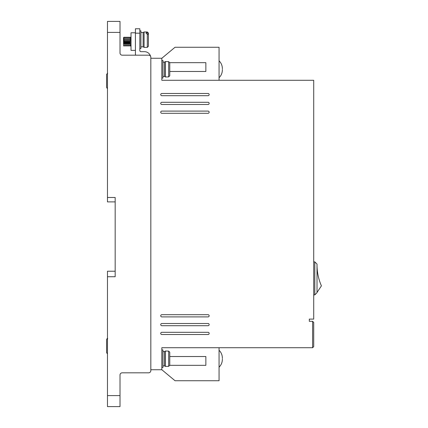 <?xml version="1.0" encoding="UTF-8"?>
<svg xmlns="http://www.w3.org/2000/svg" width="428" height="428" viewBox="0 0 428 428"><rect width="100%" height="100%" fill="white"/><g stroke="black" fill="none" stroke-linecap="round" stroke-linejoin="round"><path stroke-width="0.64" d="M222.362 358.723C222.362 357.995 222.362 357.995 222.362 358.723C222.362 357.995 222.362 357.995 222.362 358.723C222.362 359.456 222.362 359.456 222.362 358.723C222.362 359.456 222.362 359.456 222.362 358.723M222.362 69.277C222.362 68.544 222.362 68.544 222.362 69.277C222.362 68.544 222.362 68.544 222.362 69.277C222.362 70.005 222.362 70.005 222.362 69.277C222.362 70.005 222.362 70.005 222.362 69.277M162.934 76.43L164.475 76.43L164.475 62.119L165.427 61.573L165.427 76.981L168.659 76.901L169.756 75.788L169.756 62.766L168.659 61.648L165.427 61.573M162.934 365.881L164.475 365.881L164.475 351.57L165.427 351.019L165.427 366.427L168.659 366.352L168.659 351.099L169.756 352.212L169.756 365.234L168.659 366.352M140.924 46.823L143.123 46.823L143.123 32.517L144.076 31.966L144.076 47.374L147.307 47.374L147.307 33.748L146.205 33.748L146.205 32.598L146.205 33.748M147.307 33.748L148.404 34.695L148.404 46.272L147.307 47.374M107.391 338.462L106.936 338.719M161.832 78.078L162.934 78.078L162.934 60.471L161.832 60.471M161.832 367.529L162.934 367.529L162.934 349.922L161.832 349.922M161.832 334.514A1.102 1.102 0 0 1 160.73 333.412A1.102 1.102 0 0 1 161.832 332.31L208.056 332.31A1.102 1.102 0 0 1 209.158 333.412A1.102 1.102 0 0 1 208.056 334.514L161.832 334.514M161.832 104.491A1.102 1.102 0 0 1 160.73 103.394A1.102 1.102 0 0 1 161.832 102.292L208.056 102.292A1.102 1.102 0 0 1 209.158 103.394A1.102 1.102 0 0 1 208.056 104.491L161.832 104.491M161.832 316.902A1.102 1.102 0 0 1 160.73 315.805A1.102 1.102 0 0 1 161.832 314.703L208.056 314.703A1.102 1.102 0 0 1 209.158 315.805A1.102 1.102 0 0 1 208.056 316.902L161.832 316.902M161.832 325.708A1.102 1.102 0 0 1 160.73 324.606A1.102 1.102 0 0 1 161.832 323.509L208.056 323.509A1.102 1.102 0 0 1 209.158 324.606A1.102 1.102 0 0 1 208.056 325.708L161.832 325.708M161.832 95.69A1.102 1.102 0 0 1 160.73 94.588A1.102 1.102 0 0 1 161.832 93.486L208.056 93.486A1.102 1.102 0 0 1 209.158 94.588A1.102 1.102 0 0 1 208.056 95.69L161.832 95.69M161.832 113.297A1.102 1.102 0 0 1 160.73 112.195A1.102 1.102 0 0 1 161.832 111.098L208.056 111.098A1.102 1.102 0 0 1 209.158 112.195A1.102 1.102 0 0 1 208.056 113.297L161.832 113.297M139.822 48.476L140.924 48.476L140.924 30.864L139.822 30.864M135.419 32.785L131.016 32.785L131.016 50.392L135.419 50.392M124.083 38.017L123.874 42.613M123.853 43.207L123.831 43.736M123.692 45.801L123.532 45.159L123.644 45.989M124.248 41.586L124.746 45.989L124.195 37.188L124.286 42.452M125.019 41.586L124.976 42.613M124.949 43.207L124.928 43.736M125.351 41.586L125.843 45.989L125.292 37.188L125.383 42.452M126.121 41.586L126.078 42.613M126.051 43.207L126.03 43.736M126.447 41.586L126.945 45.989L126.394 37.188L126.485 42.452M127.218 41.586L127.175 42.613M127.153 43.207L127.132 43.736M127.549 41.586L128.047 45.989L127.496 37.188L127.587 42.452M128.32 41.586L128.277 42.613M128.256 43.207L128.229 43.736M128.651 41.586L129.144 45.989L128.598 37.188L128.689 42.452M129.422 41.586L129.379 42.613M129.352 43.207L129.331 43.736M129.754 41.586L130.246 45.989L129.695 37.188L129.786 42.452M131.016 45.989L130.246 45.989L131.016 45.7M123.697 41.586L123.976 37.188M130.524 37.375L131.016 46.283M120.011 375.014A2.199 2.199 0 0 1 122.21 372.815A2.199 2.199 0 0 0 120.011 375.014L120.011 406.6L107.465 406.6L107.465 276.734L115.169 276.734L115.169 197.49L107.465 197.49L107.465 32.405L120.011 32.405L120.011 52.986A2.199 2.199 0 0 0 122.21 55.185L135.751 55.185A1.98 1.98 0 0 1 135.419 54.089L135.419 33.175L139.822 33.175L139.822 50.563A1.102 1.102 0 0 0 140.924 51.665L144.445 51.665A6.383 6.383 0 0 1 150.635 56.48M150.827 370.611L150.827 369.733L161.832 369.733L161.832 347.718L312.611 347.718L312.611 321.305L309.31 321.305L309.31 319.106L313.713 319.106L313.713 80.282L161.832 80.282L161.832 58.267L150.827 58.267L150.827 57.389L150.827 370.611A2.199 2.199 0 0 1 148.628 372.815L122.21 372.815M107.465 32.405L107.465 21.4L120.011 21.4L120.011 32.405M150.827 57.389A2.199 2.199 0 0 0 148.628 55.185L122.21 55.185A2.199 2.199 0 0 1 120.011 52.986M219.061 80.282L219.061 47.262L175.041 47.262L161.832 58.267M219.061 347.718L219.061 380.738L175.041 380.738L161.832 369.733M115.169 197.49L115.169 201.893L107.465 201.893L107.465 197.49M107.465 276.734L107.465 271.229L115.169 271.229L115.169 276.734M312.611 321.305L313.713 322.407L313.713 346.621L312.611 347.718M169.756 71.476L205.857 71.476L205.857 62.67L169.756 62.67M139.822 33.175L139.822 28.772L135.419 28.772L135.419 33.175M169.756 356.524L205.857 356.524L205.857 365.33L169.756 365.33M313.713 261.877L314.81 261.877L314.81 294.892L313.713 294.892M314.81 294.892L317.014 292.693L317.014 264.076L314.81 261.877M123.532 43.645L123.532 39.825M123.532 39.633L123.532 38.493M123.532 45.159L123.532 37.627L123.532 45.159M165.427 351.019L168.659 351.099M146.205 32.598L147.307 32.598L148.404 33.545L148.404 33.068L148.404 36.428M317.014 292.468L321.417 285.867A52.51 52.51 0 0 1 317.014 265.333M169.756 68.175L169.756 62.766M169.756 75.788L169.756 70.374M169.756 357.626L169.756 352.212M169.756 365.234L169.756 359.825M148.404 33.545L148.404 38.156M107.685 73.204L106.583 74.322L106.583 87.344L107.128 88.302M106.583 81.93L106.583 87.344L106.583 81.93M107.685 338.425L106.583 339.538L106.583 352.56L106.583 347.145L106.583 352.56L107.128 353.517M106.583 79.731L106.583 74.322L106.583 79.731M106.583 344.947L106.583 339.538L106.583 344.947M106.583 352.56L106.583 347.188M168.659 76.901L168.659 61.648M120.011 395.595L107.465 395.595M147.307 32.598L147.307 31.966L144.076 31.966M219.061 350.248C221.217 352.426 222.319 355.047 222.362 358.113M219.061 60.803C221.217 62.98 222.319 65.596 222.362 68.662M107.685 338.345L107.391 338.382M130.577 37.188L131.016 37.188M219.061 367.197C221.217 365.02 222.319 362.404 222.362 359.338M219.061 77.752C221.217 75.574 222.319 72.953 222.362 69.887M164.475 62.119L162.934 62.119M164.475 351.57L162.934 351.57M164.475 76.43L165.427 76.981M143.123 32.517L140.924 32.517M164.475 365.881L165.427 366.427M143.123 46.823L144.076 47.374M130.684 45.55L131.086 45.828M130.941 43.71L130.92 43.207M130.904 42.8L130.85 41.586M130.535 37.348L129.738 37.348M129.882 39.44L129.903 39.97M129.93 40.564L129.973 41.586M129.989 45.828L129.186 45.828M129.438 37.348L128.635 37.348M128.78 39.44L128.801 39.97M128.828 40.564L128.871 41.586M128.887 45.828L128.084 45.828M128.336 37.348L127.533 37.348M127.683 39.44L127.704 39.97M127.726 40.564L127.769 41.586M127.785 45.828L126.982 45.828M127.234 37.348L126.431 37.348M126.581 39.44L126.602 39.97M126.629 40.564L126.672 41.586M126.688 45.828L125.886 45.828M126.137 37.348L125.334 37.348M125.479 39.44L125.5 39.97M125.527 40.564L125.57 41.586M125.586 45.828L124.783 45.828M125.035 37.348L124.232 37.348M124.377 39.44L124.404 39.97M124.425 40.564L124.468 41.586M124.484 45.828L123.681 45.828M123.729 40.874L123.933 37.348L123.532 37.627M147.307 31.966L148.404 33.068"/></g></svg>
